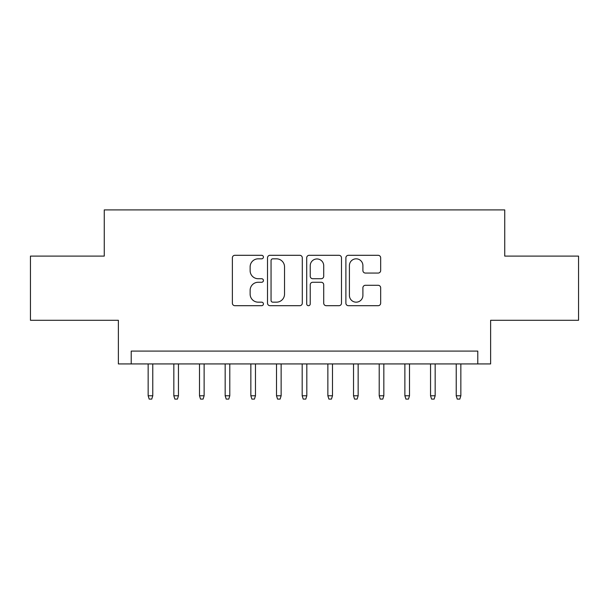 <?xml version="1.0" encoding="UTF-8"?>
<svg xmlns="http://www.w3.org/2000/svg" width="609" height="609" viewBox="0 0 609 609"><rect width="100%" height="100%" fill="white"/><g stroke="black" fill="none" stroke-linecap="round" stroke-linejoin="round"><path stroke-width="0.91" d="M263.423 257.059A1.766 1.766 0 0 0 261.664 255.3L234.891 255.3A2.52 2.52 0 0 0 232.372 257.82L232.372 303.175A2.52 2.52 0 0 0 234.891 305.695L261.664 305.695A1.766 1.766 0 0 0 263.423 303.929A1.766 1.766 0 0 0 261.664 302.171L258.201 302.171A8.062 8.062 0 0 1 250.132 294.101L250.132 290.326A8.062 8.062 0 0 1 258.201 282.264L261.664 282.264A1.766 1.766 0 0 0 263.423 280.498A1.766 1.766 0 0 0 261.664 278.732L258.201 278.732A8.062 8.062 0 0 1 250.132 270.67L250.132 266.887A8.062 8.062 0 0 1 258.201 258.825L261.664 258.825A1.766 1.766 0 0 0 263.423 257.059M378.143 273.06A2.52 2.52 0 0 0 380.663 270.541L380.663 257.82A2.52 2.52 0 0 0 378.143 255.3L348.409 255.3A2.52 2.52 0 0 0 345.889 257.82L345.889 303.175A2.52 2.52 0 0 0 348.409 305.695L378.143 305.695A2.52 2.52 0 0 0 380.663 303.175L380.663 287.806A2.52 2.52 0 0 0 378.143 285.286L365.415 285.286A2.52 2.52 0 0 0 362.895 287.806L362.895 295.426A6.737 6.737 0 0 1 356.158 302.171A6.737 6.737 0 0 1 349.414 295.426L349.414 265.57A6.737 6.737 0 0 1 356.158 258.825A6.737 6.737 0 0 1 362.895 265.57L362.895 270.541A2.52 2.52 0 0 0 365.415 273.06L378.143 273.06M477.783 363.931L490.626 363.931L490.626 320.288L578.55 320.288L578.55 256.107L504.739 256.107L504.739 209.899L104.261 209.899L104.261 256.107L30.45 256.107L30.45 320.288L118.374 320.288L118.374 363.931L477.783 363.931L477.783 351.096L131.217 351.096L131.217 363.931M302.292 257.82A2.52 2.52 0 0 0 299.773 255.3L270.038 255.3A2.52 2.52 0 0 0 267.518 257.82L267.518 303.175A2.52 2.52 0 0 0 270.038 305.695L299.773 305.695A2.52 2.52 0 0 0 302.292 303.175L302.292 257.82M309.227 255.3L338.962 255.3A2.52 2.52 0 0 1 341.482 257.82L341.482 303.175A2.52 2.52 0 0 1 338.962 305.695L326.234 305.695A2.52 2.52 0 0 1 323.714 303.175L323.714 284.784A2.52 2.52 0 0 0 321.194 282.264L312.752 282.264A2.52 2.52 0 0 0 310.232 284.784L310.232 303.929A1.766 1.766 0 0 1 308.466 305.695A1.766 1.766 0 0 1 306.708 303.929L306.708 257.82A2.52 2.52 0 0 1 309.227 255.3M272.809 258.825A1.766 1.766 0 0 0 271.051 260.591L271.051 300.404A1.766 1.766 0 0 0 272.809 302.171L276.463 302.171A8.062 8.062 0 0 0 284.532 294.101L284.532 266.887A8.062 8.062 0 0 0 276.463 258.825L272.809 258.825M323.714 265.691A6.737 6.737 0 0 0 316.977 258.954A6.737 6.737 0 0 0 310.232 265.691L310.232 276.212A2.52 2.52 0 0 0 312.752 278.732L321.194 278.732A2.52 2.52 0 0 0 323.714 276.212L323.714 265.691M152.775 395.766L151.748 399.101L149.182 399.101L148.154 395.766L152.775 395.766L152.775 363.931M148.154 395.766L148.154 363.931M178.452 395.766L177.425 399.101L174.859 399.101L173.831 395.766L178.452 395.766L178.452 363.931M173.831 395.766L173.831 363.931M204.122 395.766L203.094 399.101L200.528 399.101L199.501 395.766L204.122 395.766L204.122 363.931M199.501 395.766L199.501 363.931M229.791 395.766L228.771 399.101L226.198 399.101L225.17 395.766L229.791 395.766L229.791 363.931M225.17 395.766L225.17 363.931M255.468 395.766L254.44 399.101L251.875 399.101L250.847 395.766L255.468 395.766L255.468 363.931M250.847 395.766L250.847 363.931M281.137 395.766L280.11 399.101L277.544 399.101L276.516 395.766L281.137 395.766L281.137 363.931M276.516 395.766L276.516 363.931M306.814 395.766L305.787 399.101L303.213 399.101L302.186 395.766L306.814 395.766L306.814 363.931M302.186 395.766L302.186 363.931M332.484 395.766L331.456 399.101L328.89 399.101L327.863 395.766L332.484 395.766L332.484 363.931M327.863 395.766L327.863 363.931M358.153 395.766L357.125 399.101L354.56 399.101L353.532 395.766L358.153 395.766L358.153 363.931M353.532 395.766L353.532 363.931M383.83 395.766L382.802 399.101L380.229 399.101L379.209 395.766L383.83 395.766L383.83 363.931M379.209 395.766L379.209 363.931M409.499 395.766L408.472 399.101L405.906 399.101L404.878 395.766L409.499 395.766L409.499 363.931M404.878 395.766L404.878 363.931M435.169 395.766L434.141 399.101L431.575 399.101L430.548 395.766L435.169 395.766L435.169 363.931M430.548 395.766L430.548 363.931M460.846 395.766L459.818 399.101L457.252 399.101L456.225 395.766L460.846 395.766L460.846 363.931M456.225 395.766L456.225 363.931"/></g></svg>
